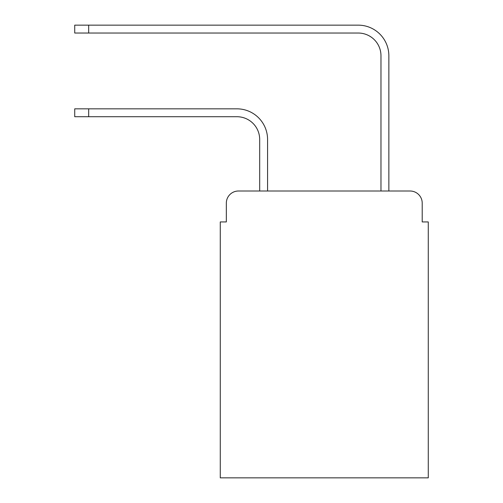 <?xml version="1.0" encoding="UTF-8"?>
<svg xmlns="http://www.w3.org/2000/svg" width="503" height="503" viewBox="0 0 503 503"><rect width="100%" height="100%" fill="white"/><g stroke="black" fill="none" stroke-linecap="round" stroke-linejoin="round"><path stroke-width="0.75" d="M226.331 203.137L226.331 221.936L226.331 203.137A12.129 12.129 0 0 1 238.46 191.008L259.686 191.008L259.686 139.463A22.742 22.742 0 0 0 236.944 116.721A22.742 22.742 -21 0 1 259.686 139.463A22.742 22.742 -21 0 0 236.944 116.721A22.742 22.742 -21 0 1 259.686 139.463A22.742 22.742 -21 0 0 236.944 116.721A22.742 22.742 -21 0 1 259.686 139.463A22.742 22.742 -21 0 0 236.944 116.721A22.742 22.742 -21 0 1 259.686 139.463A22.742 22.742 -21 0 0 236.944 116.721A22.742 22.742 -21 0 1 259.686 139.463A22.742 22.742 -21 0 0 236.944 116.721A22.742 22.742 -21 0 1 259.686 139.463A22.742 22.742 -21 0 0 236.944 116.721A22.742 22.742 -21 0 1 259.686 139.463A22.742 22.742 -21 0 0 236.944 116.721A22.742 22.742 -21 0 1 259.686 139.463A22.742 22.742 -21 0 0 236.944 116.721A22.742 22.742 -21 0 1 259.686 139.463A22.742 22.742 -21 0 0 236.944 116.721A22.742 22.742 -21 0 1 259.686 139.463A22.742 22.742 -21 0 0 236.944 116.721A22.742 22.742 -21 0 1 259.686 139.463A22.742 22.742 -21 0 0 236.944 116.721A22.742 22.742 -21 0 1 259.686 139.463M422.212 221.936L422.212 203.137L422.212 221.936L428.273 221.936L428.273 477.85L220.27 477.85L220.27 221.936L226.331 221.936M422.212 203.137A12.129 12.129 0 0 0 410.083 191.008L238.46 191.008M88.673 108.837L88.673 116.721L74.727 116.721L74.727 108.837L236.944 108.837A30.626 30.626 159 0 1 267.571 139.463L267.571 191.008L380.972 191.008L380.972 55.776A22.742 22.742 0 0 0 358.23 33.035A22.742 22.742 21 0 1 380.972 55.776A22.742 22.742 21 0 0 358.23 33.035A22.742 22.742 21 0 1 380.972 55.776A22.742 22.742 21 0 0 358.23 33.035A22.742 22.742 21 0 1 380.972 55.776A22.742 22.742 21 0 0 358.23 33.035A22.742 22.742 21 0 1 380.972 55.776A22.742 22.742 21 0 0 358.23 33.035A22.742 22.742 21 0 1 380.972 55.776A22.742 22.742 21 0 0 358.23 33.035A22.742 22.742 21 0 1 380.972 55.776A22.742 22.742 21 0 0 358.23 33.035A22.742 22.742 21 0 1 380.972 55.776A22.742 22.742 21 0 0 358.23 33.035A22.742 22.742 21 0 1 380.972 55.776A22.742 22.742 21 0 0 358.23 33.035A22.742 22.742 21 0 1 380.972 55.776A22.742 22.742 21 0 0 358.23 33.035A22.742 22.742 21 0 1 380.972 55.776A22.742 22.742 21 0 0 358.23 33.035A22.742 22.742 21 0 1 380.972 55.776A22.742 22.742 21 0 0 358.23 33.035A22.742 22.742 21 0 1 380.972 55.776M88.673 25.15L88.673 33.035L74.727 33.035L74.727 25.15L358.23 25.15A30.626 30.626 -159 0 1 388.857 55.776L388.857 191.008L388.857 55.776L388.857 191.008L388.857 55.776L388.857 191.008L388.857 55.776L388.857 191.008L388.857 55.776L388.857 191.008L388.857 55.776L388.857 191.008L388.857 55.776L388.857 191.008L388.857 55.776L388.857 191.008L388.857 55.776L388.857 191.008L388.857 55.776L388.857 191.008L388.857 55.776L388.857 191.008L388.857 55.776L388.857 191.008L410.083 191.008M88.673 116.721L236.944 116.721M88.673 33.035L358.23 33.035"/></g></svg>
